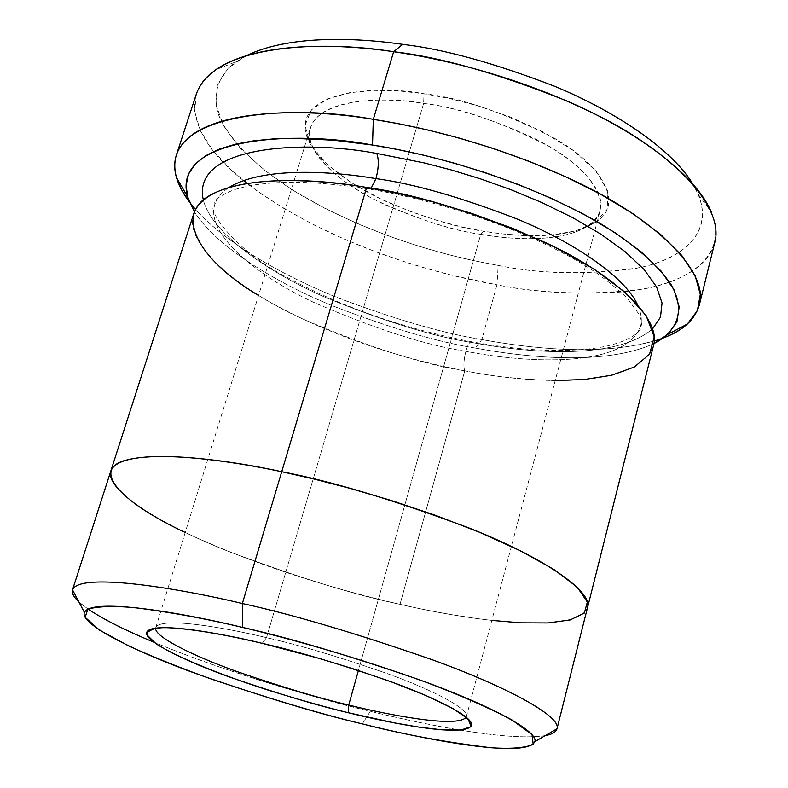 <?xml version="1.0" encoding="UTF-8"?>
<svg xmlns="http://www.w3.org/2000/svg" width="788" height="788" viewBox="0 0 788 788"><rect width="100%" height="100%" fill="white"/><g stroke="black" fill="none" stroke-linecap="round" stroke-linejoin="round"><path stroke-width="0.59" stroke-dasharray="3.94 2.96" d="M480.739 234.312C512.17 239.71 564.494 243.6 591.039 223.831C613.625 207.539 594.684 172.178 548.95 146.332C500.065 121.441 458.291 107.148 423.619 103.464L424.033 93.762C460.359 97.554 504.084 112.536 555.195 138.698C602.968 165.864 622.402 203.018 598.604 220.098C570.66 240.833 516.14 236.794 483.418 231.209L480.739 234.312L358.412 670.499L480.739 234.312C452.755 230.717 417.817 219.369 375.906 200.27C335.757 180.531 303.222 149.07 310.551 127.41C320.943 97.525 385.007 96.875 423.619 103.464C453.524 106.853 490.303 118.427 533.959 138.176C575.535 158.585 606.514 189.681 600.18 210.465C588.094 244.339 516.613 241.029 480.739 234.312L483.418 231.209L504.537 234.115L527.733 235.651L552.033 234.952L575.535 230.943L595.176 222.59L607.154 209.332L607.972 191.602L596.142 171.124L573.112 150.4L542.804 131.823L509.787 116.821L477.745 105.789L448.864 98.342L424.033 93.762L400.176 91.073L374.802 90.374L349.586 92.679L327.237 99.012L311.26 110.015L304.995 125.479L310.314 144.135L326.606 163.855L351.024 182.471L379.688 198.428L409.12 211.056L436.926 220.404L461.827 226.924L483.418 231.209C458.114 227.762 426.505 218.217 388.573 202.575C351.931 186.411 315.013 160.269 306.778 136.422C292.072 90.955 377.038 84.513 424.033 93.762L423.619 103.464L266.511 637.669C297.864 644.643 337.756 656.483 386.209 673.188C432.612 689.795 469.599 709.013 466.368 716.745L466.388 716.656C469.382 708.865 432.297 689.667 385.972 673.11C337.619 656.443 297.795 644.633 266.511 637.669L423.619 103.464C378.772 94.609 297.401 100.362 311.221 143.593C319.002 166.278 354.393 191.307 389.597 206.801C426.042 221.812 456.419 230.982 480.739 234.312M262.207 643.343L266.511 637.669C225.703 627.691 160.417 616.334 155.768 627.593L155.738 627.672C160.072 616.285 225.614 627.662 266.511 637.669L262.207 643.343M196.311 94.107L194.626 111.65L200.408 130.906L213.321 151.04L232.44 171.163L256.445 190.499L283.847 208.436L313.171 224.541L343.144 238.626L372.734 250.643L401.21 260.69L428.071 268.915L453.041 275.534L496.972 284.803L498.193 265.408C537.83 273.643 582.332 274.874 631.69 269.112C678.232 261.616 715.494 235.523 698.138 194.203L692.475 183.377C719.956 228.077 685.915 258.976 637.728 267.959C586.38 275.051 539.869 274.194 498.193 265.408L474.977 260.917L449.16 254.839L420.822 246.861L390.237 236.636L358.018 223.91L325.188 208.505L293.284 190.46L264.256 170.139L240.33 148.252L223.644 125.863L215.774 104.252L217.409 84.7L228.156 68.251L246.634 55.534L236.095 61.72C218.739 74.919 212.671 92.009 217.872 112.97C228.195 141.052 260.976 171.193 301.449 195.434C374.832 237.602 450.204 257.036 498.193 265.408L496.972 284.803C438.817 274.854 329.414 245.61 246.949 183.377M243.453 180.6C191.671 140.264 179.093 93.339 215.597 69.817L236.095 61.72M475.322 348.05C437.36 341.992 389.636 327.867 332.162 305.675C276.332 282.813 216.257 246.772 194.429 211.824C216.257 246.772 276.332 282.813 332.162 305.675C389.636 327.867 437.36 341.992 475.322 348.05C524.493 357.122 603.894 366.272 653.922 343.578C603.894 366.272 524.493 357.122 475.322 348.05L481.852 339.569L475.322 348.05M189.347 201.895C217.547 238.823 279.967 274.519 336.624 297.263C394.778 319.298 443.191 333.393 481.852 339.569C444.619 333.56 398.176 320.243 342.524 299.627C288.162 278.322 227.427 245.216 195.542 209.47M88.02 609.065L78.889 601.933C98.983 620.402 162.505 647.549 221.536 667.722C282.271 687.875 331.866 702.404 370.33 711.328L362.313 723.886L370.33 711.328C320.608 699.202 234.597 675.444 153.818 642.19M472.583 342.632L471.943 341.825C469.944 341.214 467.924 344.366 465.875 351.281C425.687 345.223 374.94 328.901 313.614 302.316C254.721 274.982 205.107 232.43 214.897 204.348C217.173 197.591 221.999 191.888 229.387 187.248C221.999 191.888 217.173 197.591 214.897 204.348C205.107 232.43 254.721 274.982 313.614 302.316C374.94 328.901 425.687 345.223 465.875 351.281C467.924 344.366 469.944 341.214 471.943 341.825L472.583 342.632C523.035 352.147 614.226 361.584 652.602 328.852C614.226 361.584 523.035 352.147 472.583 342.632C433.745 336.643 384.721 321.573 325.503 297.421C268.324 272.579 211.401 233.061 203.353 200.034C211.401 233.061 268.324 272.579 325.503 297.421C384.721 321.573 433.745 336.643 472.583 342.632M637.295 304.217C641.156 312.383 642.23 319.77 640.526 326.39C623.741 370.892 517.283 361.653 465.875 351.281C517.283 361.653 623.741 370.892 640.526 326.39C642.23 319.77 641.156 312.383 637.295 304.217M371.148 188.214L367.809 188.884L366.637 187.455L367.809 188.884L371.148 188.214M555.235 380.535C521.725 379.56 491.564 376.309 464.772 370.793C463.324 366.676 463.689 360.175 465.875 351.281C463.689 360.175 463.324 366.676 464.772 370.793L400.009 604.298C356.314 595.344 299.992 578.037 231.061 552.398C164.603 526.522 104.903 490.816 110.586 471.707C104.903 490.816 164.603 526.522 231.061 552.398C299.992 578.037 356.314 595.344 400.018 604.298L464.772 370.793C519.962 382.052 635.443 392.887 653.498 345.597M698.138 194.203L711.219 211.933C729.225 255.47 688.722 282.281 639.029 289.679C586.341 295.264 538.992 293.638 496.972 284.803L481.852 339.569L496.972 284.803C532.865 292.023 573.664 294.466 619.348 292.121C663.132 288.428 706.403 273.574 714.706 242.753M110.773 471.135C103.858 489.978 163.214 525.891 230.057 551.994C299.401 577.86 356.048 595.295 400.009 604.298C456.242 617.506 571.861 636.94 587.306 608.405C571.861 636.94 456.242 617.506 400.018 604.298C350.404 593.068 264 569.537 185.2 532.471M193.72 213.755C183.279 243.512 237.247 288.891 300.799 318.125C366.932 346.572 421.59 364.125 464.772 370.793C416.271 361.653 332.28 339.51 258.543 295.461M491.83 620.402C458.055 616.167 427.451 610.798 400.009 604.298C456.488 617.595 573.605 637.187 587.454 607.824M545.178 735.637C505.65 741.597 420.575 723.601 370.33 711.328C420.575 723.601 505.65 741.597 545.178 735.637M663.496 337.855C608.119 357.535 531.536 348.611 481.852 339.569C529.103 348.148 598.841 356.432 654.227 340.997M591.039 223.831L598.604 220.098M466.368 716.745L466.959 717.769M471.943 341.825C402.678 328.419 340.436 306.591 285.217 276.352C232.056 248.279 207.471 209.283 213.912 205.54L214.897 204.348L214.769 202.693C214.405 199.64 220.837 195.306 234.075 189.691L247.688 186.047C256.76 184.264 269.338 182.993 285.433 182.225C309.979 181.949 337.441 184.165 367.809 188.884C451.81 202.536 546.626 238.104 598.604 274.421C613.507 285.64 623.229 293.806 627.76 298.898L638.91 314.077C641.215 319.239 642.082 322.893 641.511 325.06L640.526 326.39L640.723 327.926C640.93 331.502 628.302 343.391 595.117 348.168C560.642 352.6 519.587 350.483 471.943 341.825M466.388 716.656L600.18 210.465M155.768 627.593L310.551 127.41M155.738 627.672L154.694 628.223M311.221 143.593L306.778 136.422"/><path stroke-width="1.18" d="M466.22 717.139C457.562 728.634 385.962 714.352 348.72 705.043L348.493 712.766C387.607 722.596 463.866 737.952 471.5 725.63C475.046 717.819 436.454 697.932 387.785 680.586C336.949 663.122 295.096 650.701 262.207 643.343L319.593 658.532L354.551 669.248L391.212 681.827L425.687 695.42L452.982 708.52L468.693 719.395L470.909 726.703L460.931 730.023L442.295 729.846L419.029 727.127L394.384 722.882L348.493 712.766C327.01 707.565 300.622 700.138 269.309 690.475C227.023 677.05 178.571 658.374 156.044 643.786L146.913 634.832C147.07 630.489 152.862 628.085 164.278 627.603C190.794 628.194 230.155 635.749 262.207 643.343C219.3 632.803 150.784 620.777 146.676 632.488C143.928 640.969 185.091 661.25 231.317 677.65C279.248 694.1 318.313 705.802 348.493 712.766L348.72 705.043C385.962 714.352 457.562 728.634 466.22 717.139M402.688 44.364C353.467 37.223 288.132 35.46 246.634 55.534C288.132 35.46 353.467 37.223 402.688 44.364C443.664 49.092 494.115 62.991 554.053 86.05C612.049 109.867 670.322 147.366 692.475 183.377C670.322 147.366 612.049 109.867 554.053 86.05C494.115 62.991 443.664 49.092 402.688 44.364L393.645 51.732L402.688 44.364M246.949 183.377L243.453 180.6M215.597 69.817C256.376 41.882 335.974 43.143 393.645 51.732C323.11 40.218 213.912 43.586 196.311 94.107L176.384 154.96C192.804 108.005 302.257 107.079 373.315 119.343C291.54 103.691 157.984 111.748 176.443 177.536L181.368 189.514L189.347 201.895M654.227 340.997C667.791 337.067 678.832 331.403 687.343 324.035L697.4 310.62L700.296 294.338L695.134 275.662L681.699 255.361L660.551 234.381L632.961 213.725L600.673 194.281L565.577 176.729L529.506 161.471L493.928 148.676L459.965 138.284L428.327 130.099L399.398 123.883L373.315 119.343L372.517 145.041L396.817 149.356L423.747 155.197L453.208 162.84L484.847 172.503L518.011 184.362L551.698 198.458L584.529 214.651L614.837 232.568L640.871 251.599L660.974 270.934L673.937 289.659L679.197 306.887L676.912 321.928L667.86 334.319L653.922 343.578C677.483 331.472 686.161 310.403 670.696 283.926C656.246 263.32 632.528 243.039 599.54 223.093C520.06 177.467 427.914 153.571 372.517 145.041L333.846 140.205L293.274 138.314L273.101 138.924L253.628 140.825L235.435 144.184L219.172 149.149L205.501 155.817L195.069 164.18L188.45 174.187L186.037 185.643L188.036 198.3L194.429 211.824L187.514 196.576C171.223 136.235 296.515 130.296 372.517 145.041L373.315 119.343L393.645 51.732L373.315 119.343C424.358 127.203 500.36 145.672 576.836 182.028C653.429 218.158 709.367 271.052 699.36 304.926C694.819 319.79 682.871 330.773 663.496 337.855M557.008 728.723C556.003 732.072 552.053 734.377 545.178 735.637C552.024 734.386 555.964 732.091 556.998 728.772C561.834 716.282 504.911 685.954 431.785 659.586C355.289 633.06 292.141 614.374 242.349 603.519C292.102 614.364 355.201 633.03 431.647 659.536C504.724 685.875 561.716 716.193 557.008 728.723L587.306 608.405C594.379 591.128 540.233 555.954 468.624 527.832C393.576 499.858 331.275 481.153 281.72 471.716C330.95 481.094 392.857 499.651 467.471 527.379C538.697 555.245 593.403 590.271 587.474 607.824L653.498 345.597C661.94 317.731 612.04 273.17 544.735 242.261C474.041 212.1 414.675 193.838 366.637 187.455L242.349 603.519L242.359 627.366C288.221 637.571 346.503 654.779 417.197 679C484.837 703.034 538.45 730.496 534.904 741.606C525.448 759.878 415.788 737.381 362.313 723.886C402.727 734.308 445.594 742.247 490.904 747.714C510.88 749.063 524.975 747.95 533.19 744.355L532.077 734.721L511.855 719.877C489.072 707.851 460.556 695.331 426.298 682.319C355.772 656.877 288.073 638.201 242.359 627.366C206.397 618.787 170.632 612.217 135.073 607.676C113.561 605.795 97.81 606.287 87.823 609.163L85.153 617.319L99.505 630.114L128.818 646.012C154.271 657.478 182.038 668.588 212.11 679.345C273.209 699.813 323.267 714.657 362.313 723.886C320.815 714.283 266.896 698.07 200.566 675.237C136.541 652.464 79.145 624.027 84.434 612.443C91.428 597.205 182.649 612.837 242.359 627.366L242.349 603.519C177.536 587.937 79.155 572.009 72.506 589.848C71.531 593.039 73.658 597.068 78.889 601.933C73.639 597.038 71.511 593 72.526 589.798C79.352 572.039 177.596 587.956 242.349 603.519L281.73 471.726C217.823 457.552 119.865 446.392 110.773 471.135C119.845 446.382 217.813 457.542 281.72 471.716L366.637 187.455L397.546 193.316L432.819 201.827L471.982 213.509L513.678 228.737L555.52 247.491L594.103 269.191L625.495 292.545L646.199 315.732L654.207 336.791L649.607 354.147L634.379 366.981L611.537 375.246L584.272 379.491L555.235 380.535M229.387 187.248C262.217 167.194 328.685 170.641 375.984 178.6C378.733 167.952 378.998 159.58 376.792 153.483C306.887 139.929 190.529 144.519 203.353 200.034C190.529 144.519 306.887 139.929 376.792 153.483C378.998 159.58 378.733 167.952 375.984 178.6C413.936 183.801 461.049 197.296 517.322 219.094C571.576 241.443 623.692 275.445 637.295 304.217C623.692 275.445 571.576 241.443 517.322 219.094C461.049 197.296 413.936 183.801 375.984 178.6L371.148 188.214L375.984 178.6C328.685 170.641 262.217 167.194 229.387 187.248M652.602 328.852L660.482 317.131L662.038 302.996L656.591 286.891L644.062 269.486L625.032 251.589L600.663 234.026L572.462 217.527L542.055 202.644L510.949 189.701L480.355 178.807L451.199 169.922L424.043 162.88L376.792 153.483L424.043 162.88L451.199 169.922L480.355 178.807L510.949 189.701L542.055 202.644L572.462 217.527L600.663 234.026L625.032 251.589L644.062 269.486L656.591 286.891L662.038 302.996L660.482 317.131L652.602 328.852M358.412 670.499L348.72 705.043L358.412 670.499M195.542 209.47C177.871 189.248 171.488 171.075 176.384 154.96M153.818 642.19C125.459 630.439 103.523 619.388 88.02 609.065M185.2 532.471C120.042 502.035 90.906 469.421 125.656 460.271C159.787 450.972 229.515 460.616 281.73 471.726C217.321 457.404 118.23 446.254 110.586 471.707L193.72 213.755C207.451 174.68 304.592 176.148 366.637 187.455C315.84 178.925 247.058 175.34 210.77 194.882C173.862 214.287 197.532 259.341 258.543 295.461M587.454 607.824C593.384 590.271 538.687 555.245 467.461 527.379C392.857 499.651 330.95 481.104 281.73 471.726L313.565 478.927L350.118 488.383L390.927 500.38L434.661 515.017L478.887 532.018L520.08 550.635L554.102 569.566L577.249 587.208L587.336 602.052L584.332 613.064L570.187 619.929L547.965 622.944L520.927 622.825L491.83 620.402M699.36 304.926L714.706 242.753C725.324 206.279 670.618 151.01 595.078 114.142C519.656 77.027 444.353 59.002 393.645 51.732C440.354 57.091 497.986 73.451 566.523 100.815C632.547 129.035 695.193 173.202 711.219 211.933M155.65 628.085C153.985 636.635 193.513 656.118 237.405 671.711C282.912 687.353 320.017 698.464 348.72 705.043C320.017 698.464 282.912 687.353 237.405 671.711C193.513 656.118 153.985 636.635 155.65 628.085M466.959 717.769L471.5 725.63M187.514 196.576L176.443 177.536M84.434 612.443L72.506 589.848M72.526 589.798L110.773 471.135M534.904 741.606L556.998 728.772M667.86 334.319L687.343 324.035M154.694 628.223L146.676 632.488"/></g></svg>

